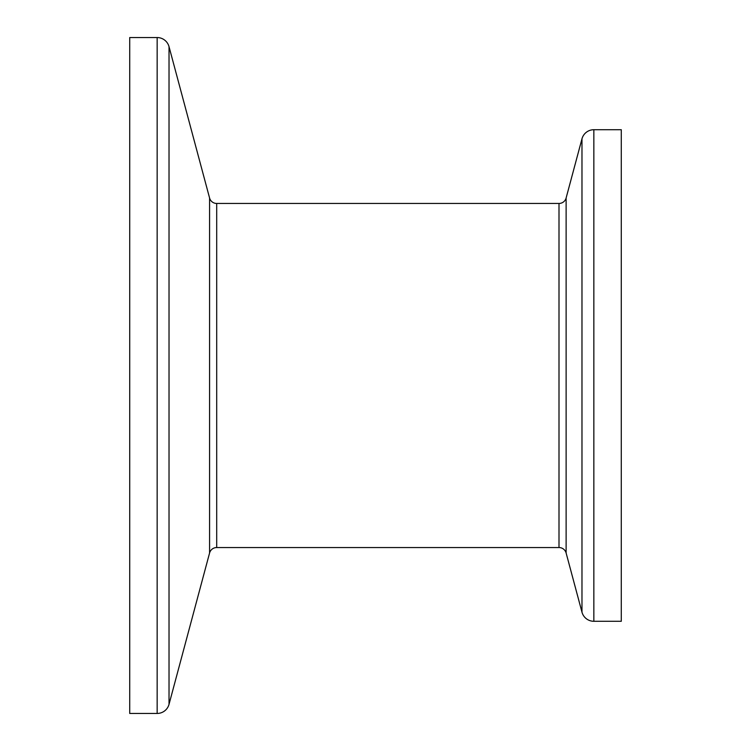 <?xml version="1.0" encoding="UTF-8"?>
<svg xmlns="http://www.w3.org/2000/svg" width="751" height="751" viewBox="0 0 751 751"><rect width="100%" height="100%" fill="white"/><g stroke="black" fill="none" stroke-linecap="round" stroke-linejoin="round"><path stroke-width="1.13" d="M157.156 713.45A12.288 12.288 0 0 0 169.022 704.344L209.576 553.008A7.369 7.369 0 0 1 216.701 547.545L558.997 547.545L558.997 203.455L216.701 203.455A7.369 7.369 0 0 1 209.576 197.992L169.022 46.656A12.288 12.288 0 0 0 157.156 37.55L129.716 37.55L129.716 713.45L157.156 713.45L157.156 37.55M558.997 547.545A7.369 7.369 0 0 1 566.123 553.008L581.978 612.178L581.978 138.822L566.123 197.992A7.369 7.369 0 0 1 558.997 203.455M581.978 612.178A12.288 12.288 0 0 0 593.844 621.284L621.284 621.284L621.284 129.716L593.844 129.716A12.288 12.288 0 0 0 581.978 138.822M216.701 547.545L216.701 203.455M566.123 553.008L566.123 197.992M593.844 621.284L593.844 129.716M169.022 704.344L169.022 46.656M209.576 553.008L209.576 197.992"/></g></svg>
